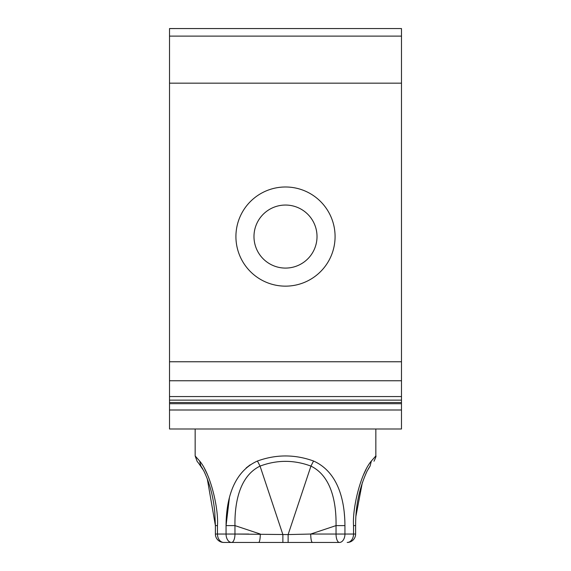 <?xml version="1.0" encoding="UTF-8"?>
<svg xmlns="http://www.w3.org/2000/svg" width="571" height="571" viewBox="0 0 571 571"><rect width="100%" height="100%" fill="white"/><g stroke="black" fill="none" stroke-linecap="round" stroke-linejoin="round"><path stroke-width="0.86" d="M169.523 409.999L401.477 409.999L401.477 428.999L169.523 428.999L169.523 400.135L401.477 400.135L401.477 361.764L169.523 361.764L169.523 396.567L401.477 396.567M169.523 28.571L401.477 28.55L169.523 28.55L169.523 36.116L401.477 36.116L401.477 28.55M401.477 361.764L401.477 36.116M401.477 409.999L401.477 400.135M169.523 396.567L169.523 400.135M169.523 380.764L401.477 380.764M329.01 260.34A49.584 49.584 0 0 1 261.732 280.083A49.584 49.584 0 0 1 241.99 212.797A49.584 49.584 0 0 1 309.268 193.055A49.584 49.584 0 0 1 329.01 260.34M313.158 251.675A31.512 31.512 0 0 1 270.39 264.223A31.512 31.512 0 0 1 257.842 221.455A31.512 31.512 0 0 1 300.61 208.907A31.512 31.512 0 0 1 313.158 251.675M401.477 83.173L169.523 83.173L169.523 36.116M169.523 83.173L169.523 361.764M169.523 402.512L401.477 402.512M169.523 403.704L401.477 403.704M355.605 525.606L355.669 521.423C356.068 503.515 359.901 486.685 367.167 470.939L370.072 466.107L371.371 461.018L375.839 455.951C376.346 455.758 375.754 457.485 374.055 461.132L373.976 461.225M363.356 475.122L366.147 469.226M371.371 461.018C360.465 473.644 352.307 508.418 353.535 525.606L354.905 525.606M198.508 463.031L203.619 470.533C209.571 482.666 213.29 496.52 214.775 512.094L215.395 525.606L207.28 478.755M195.161 428.999L195.161 455.951L197.131 461.361L200.928 466.107L199.629 461.018C210.535 473.644 218.693 508.418 217.465 525.606L215.388 525.606L215.388 534.049A8.401 8.401 0 0 0 223.796 542.45L258.606 542.45A8.401 1.677 -90 0 0 260.29 534.049L234.959 525.606C234.71 509.675 236.722 477.499 260.055 466.107L282.873 534.57L282.873 542.45L258.606 542.45M312.394 542.45L339.41 542.45A8.401 3.369 -90 0 1 336.041 534.049L310.71 534.049L336.041 525.606L344.941 525.606C344.848 508.418 341.751 473.644 313.558 461.018L310.945 466.107L288.127 534.57L310.71 534.049C310.81 539.152 311.373 541.95 312.394 542.45L288.127 542.45L288.127 534.57L234.959 534.049A8.401 3.369 90 0 1 231.59 542.45L248.735 542.45M288.127 542.45L282.873 542.45M353.535 525.606L353.535 534.049L336.041 534.049L336.041 525.606C336.298 509.66 334.263 477.499 310.945 466.107C293.979 459.776 277.014 459.776 260.055 466.107L257.442 461.018C276.143 454.266 294.85 454.266 313.558 461.018M338.639 542.45L322.265 542.45M195.161 455.951L199.629 461.018M229.378 497.941L226.059 525.606L234.959 525.606L234.959 534.049L226.059 534.049A8.401 5.532 90 0 0 231.59 542.45M223.796 542.45A8.401 6.331 90 0 1 217.465 534.049L226.059 534.049L226.059 525.606C226.152 508.433 229.249 473.644 257.442 461.018M208.586 477.385L208.222 476.5M207.323 474.394L204.611 468.77M250.155 464.851L246.151 467.956M344.698 517.861L344.22 512.28M375.839 428.999L375.839 455.951M355.612 534.049A8.401 8.401 0 0 1 347.204 542.45A8.401 6.331 90 0 0 353.535 534.049L355.612 534.049L355.612 525.606M217.465 525.606L217.465 534.049L215.388 534.049M344.941 525.606L344.941 534.049A8.401 5.532 90 0 1 339.41 542.45M248.735 534.049L234.959 534.049M355.89 516.377L362.349 482.559M368.259 468.919L369.908 466.321M202.741 468.927L201.256 466.564"/></g></svg>
